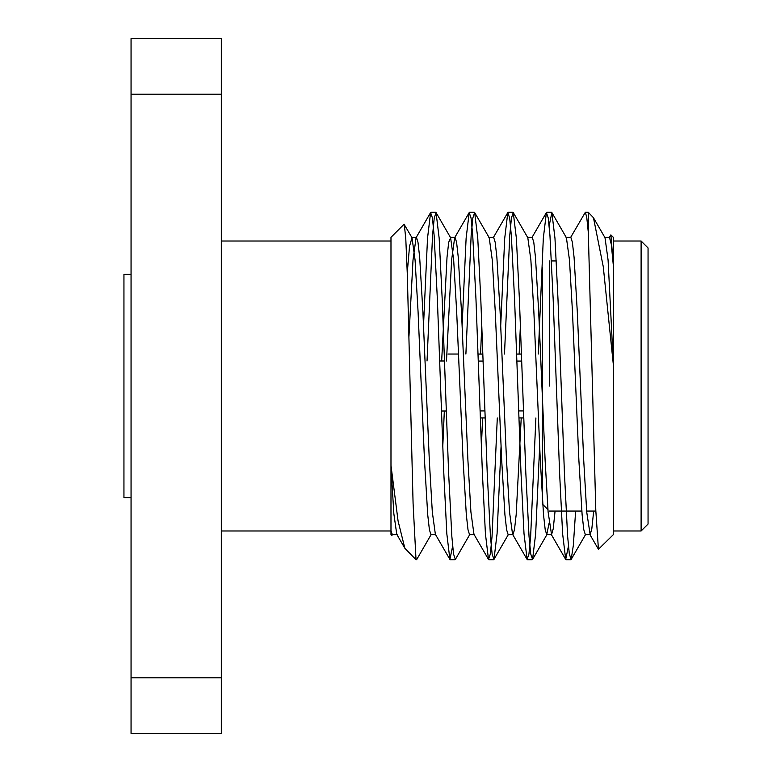 <?xml version="1.0" encoding="UTF-8"?>
<svg xmlns="http://www.w3.org/2000/svg" width="772" height="772" viewBox="0 0 772 772"><rect width="100%" height="100%" fill="white"/><g stroke="black" fill="none" stroke-linecap="round" stroke-linejoin="round"><path stroke-width="1.16" d="M397.155 534.629L392.33 534.629L390.979 530.74L390.979 534.687L391.809 535.527L390.979 530.982L390.979 237.313L404.046 224.237L412.007 237.708L409.546 246.22L407.259 272.738M585.34 212.3L588.303 212.3L588.303 232.382L586.739 217.221L585.33 212.3L570.469 237.708M568.443 546.103L565.702 559.42L562.614 533.713L559.594 472.85L553.167 299.15L549.953 235.614L548.255 218.042L546.402 212.58L543.314 238.287L538.267 354.039M535.893 417.961L530.644 536.405L528.955 553.968L527.102 559.42L524.014 533.713L520.994 472.85L514.567 299.15L511.344 235.576L509.655 218.013L507.802 212.58L504.714 238.287L500.7 325.929M497.293 417.961L492.044 536.424L490.355 553.987L488.502 559.42L485.414 533.713L482.394 472.85L475.967 299.15L472.744 235.576L471.055 218.013L469.202 212.58L466.114 238.287L462.1 325.929M452.643 546.103L449.902 559.42L446.814 533.713L443.794 472.85L437.367 299.15L434.144 235.605L432.455 218.042L430.602 212.58L427.514 238.287L423.5 325.929M588.303 220.58L587.743 225.897M575.622 511.064L573.335 545.408L571.174 559.42L569.331 553.958L567.632 536.395L564.419 472.85L557.992 299.15L554.971 238.287L551.874 212.58L549.143 225.897M539.676 446.071L535.672 533.713L532.574 559.42L530.731 553.968L529.032 536.415L525.819 472.85L519.392 299.15L516.371 238.287L513.274 212.58L511.431 218.013L509.742 235.576L504.492 354.039M501.076 446.071L497.072 533.713L493.974 559.42L492.131 553.987L490.442 536.424L487.219 472.85L480.792 299.15L477.772 238.287L474.674 212.58L472.831 218.013L471.142 235.576L465.892 354.039M469.907 534.292L455.374 559.42L453.531 553.987L451.842 536.424L448.619 472.85L442.192 299.15L439.171 238.287L436.074 212.58L434.231 218.042L432.532 235.605L427.032 360.987M431.307 534.292L416.774 559.42L415.992 559.131L416.436 559.7M588.303 232.382L595.801 510.427L598.435 549.268L613.315 534.687L613.315 237.313L610.893 234.891L613.315 264.854M390.979 465.391L398.062 520.897L404.846 548.245L415.992 559.7M415.992 559.131L413.088 503.508L407.327 274.774L405.782 238.673L404.277 224.324M392.707 534.292L391.809 535.527M609.069 237.708L610.893 234.891M613.315 364.48L603.27 266.716L593.475 217.772L588.303 212.3M221.323 94.184L131.057 94.184L131.057 38.6L221.323 38.6L221.323 733.4L131.057 733.4L131.057 677.816L221.323 677.816M131.057 94.184L131.057 677.816M221.323 241.018L390.979 241.018M641.107 241.018L648.055 247.966L648.055 524.034L641.107 530.982L641.107 241.018L613.315 241.018M613.315 363.708L608.075 260.019L605.007 237.708L593.475 217.772M593.678 511.064L591.825 528.82L590.155 534.629L585.33 534.629L583.806 529.737L582.117 514.712L578.894 460.315L572.467 311.685L569.475 260.019L566.407 237.708L551.874 212.58M549.143 522.991L546.73 534.629L545.206 529.737L543.517 514.712L540.294 460.315L533.867 311.685L530.875 260.019L527.807 237.708L513.274 212.58M520.376 325.929L519.16 354.039M521.225 417.961L516.169 514.712L514.48 529.737L512.955 534.629L508.13 534.629L506.606 529.737L504.917 514.712L501.694 460.315L495.267 311.685L492.275 260.019L489.207 237.708L474.674 212.58M481.776 325.929L480.56 354.039M474.355 534.629L469.53 534.629L468.006 529.737L466.317 514.712L463.094 460.315L456.667 311.685L453.675 260.019L450.607 237.708L448.706 242.263L447.017 257.288L441.661 360.987M435.755 534.629L430.93 534.629L429.406 529.737L427.717 514.712L424.494 460.315L418.067 311.685L415.075 260.019L412.007 237.708M613.315 265.356L611.289 244.299L609.455 237.371L604.63 237.371M590.155 534.629L586.71 511.981L583.719 460.315L577.292 311.685L574.069 257.288L572.38 242.263L570.855 237.371L566.03 237.371M555.078 511.064L553.225 528.82L551.555 534.629L548.11 511.981L545.119 460.315L538.692 311.685L535.469 257.288L533.78 242.263L532.255 237.371L527.43 237.371M527.102 559.42L512.569 534.292L509.51 511.981L506.519 460.315L500.092 311.685L496.869 257.288L495.18 242.263L493.655 237.371L488.83 237.371M482.625 417.961L481.4 446.071M488.502 559.42L473.969 534.292L470.91 511.981L467.919 460.315L461.492 311.685L458.269 257.288L456.58 242.263L455.055 237.371L450.23 237.371M469.202 212.58L454.669 237.708L451.61 260.019L446.486 360.987M444.325 411.013L442.8 446.071M449.902 559.42L435.369 534.292L432.31 511.981L429.319 460.315L422.892 311.685L419.669 257.288L417.98 242.263L416.455 237.371L416.069 237.708L413.01 260.019L408.957 336.37M404.846 548.245L396.769 534.292L393.865 513.862L390.979 466.105M549.394 386L549.394 260.936M542.446 267.884L542.446 504.116L547.917 509.588M477.993 354.107L482.818 354.107M516.593 354.107L521.418 354.107M480.358 417.893L485.183 417.893M518.958 417.893L523.783 417.893M523.532 410.926L518.707 410.926M484.932 410.926L480.107 410.926M478.254 361.074L483.079 361.074M516.854 361.074L521.679 361.074M131.057 497.602L123.945 497.602L123.945 274.398L131.057 274.398M450.23 559.7L455.055 559.7M488.84 559.7L493.646 559.7M527.421 559.7L532.255 559.7M566.021 559.7L570.865 559.7M430.921 212.3L435.765 212.3M469.54 212.3L474.346 212.3M508.13 212.3L512.955 212.3M546.721 212.3L551.565 212.3M221.323 530.982L390.979 530.982M613.315 530.982L641.107 530.982M546.73 534.629L551.555 534.629M411.63 237.371L416.455 237.371M589.769 534.292L598.435 549.268M551.169 534.292L565.702 559.42M531.869 237.708L546.402 212.58M493.269 237.708L507.802 212.58M416.069 237.708L430.602 212.58M571.174 559.42L585.707 534.292M532.574 559.42L547.107 534.292M493.974 559.42L508.507 534.292M436.074 212.58L450.607 237.708M549.394 511.064L581.808 511.064M586.633 511.064L595.82 511.064M551.497 260.936L556.322 260.936M480.367 417.961L485.192 417.961M518.967 417.961L523.792 417.961M447.953 354.039L458.5 354.039M477.993 354.039L482.818 354.039M516.593 354.039L521.418 354.039M441.507 411.013L446.332 411.013M439.654 360.987L444.479 360.987"/></g></svg>
